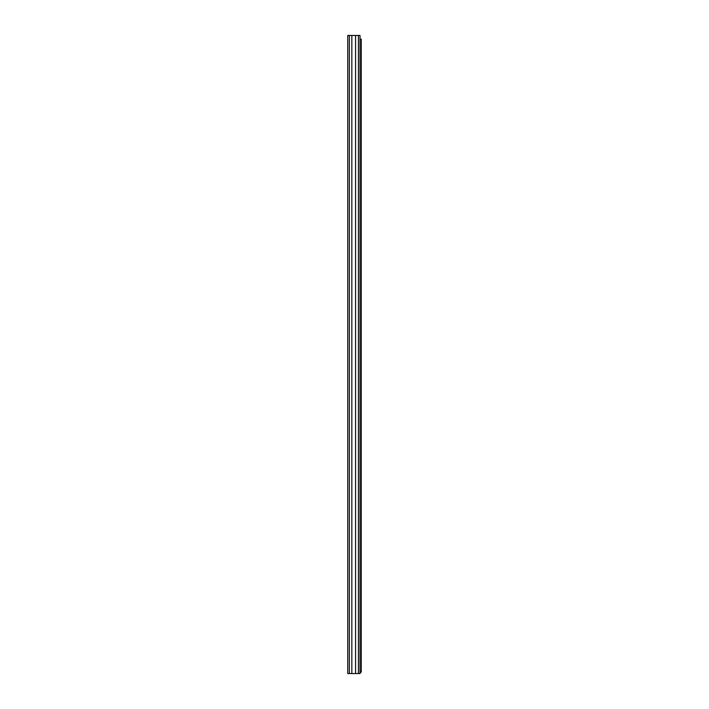 <?xml version="1.0" encoding="UTF-8"?>
<svg xmlns="http://www.w3.org/2000/svg" width="709" height="709" viewBox="0 0 709 709"><rect width="100%" height="100%" fill="white"/><g stroke="black" fill="none" stroke-linecap="round" stroke-linejoin="round"><path stroke-width="1.06" d="M358.426 35.45L347.747 35.45L347.747 673.55L360.021 673.55L360.021 35.45L358.426 35.45L358.426 673.55M355.572 35.45L355.572 673.55M351.832 35.45L351.832 673.55M360.021 39.172L361.253 39.172L361.253 671.955L360.021 671.955M359.658 673.55L361.253 671.955M349.342 35.45L349.342 673.55"/></g></svg>
